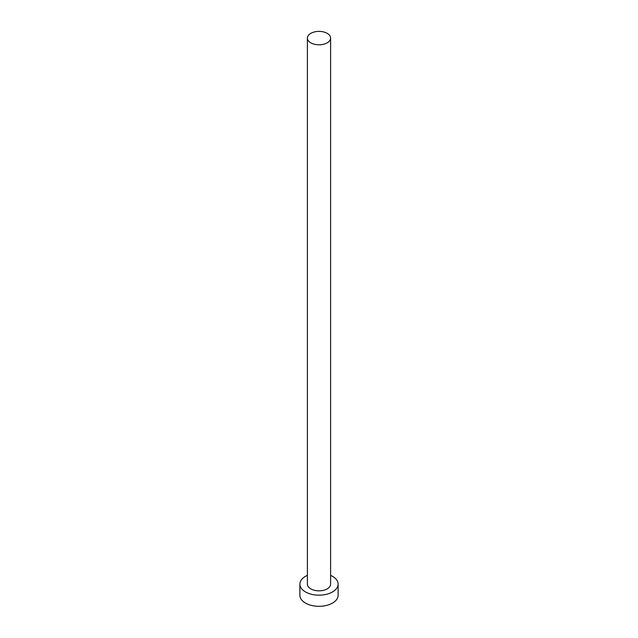 <?xml version="1.0" encoding="UTF-8"?>
<svg xmlns="http://www.w3.org/2000/svg" width="638" height="638" viewBox="0 0 638 638"><rect width="100%" height="100%" fill="white"/><g stroke="black" fill="none" stroke-linecap="round" stroke-linejoin="round"><path stroke-width="0.96" d="M310.794 42.826A11.604 6.699 0 0 0 323.442 44.277A11.604 6.699 0 0 0 330.604 38.089A11.604 6.699 0 0 0 327.206 33.351A11.604 6.699 0 0 0 314.558 31.9A11.604 6.699 0 0 0 307.396 38.089A11.604 6.699 0 0 0 310.794 42.826M307.396 38.089L307.396 584.137A11.604 6.699 0 0 0 310.794 588.874A11.604 6.699 0 0 0 323.442 590.325A11.604 6.699 0 0 0 330.604 584.137L330.604 38.089M307.396 575.372A19.108 11.029 0 0 0 299.892 584.137A19.108 11.029 0 0 0 305.49 591.936A19.108 11.029 0 0 0 326.313 594.329A19.108 11.029 0 0 0 338.108 584.137A19.108 11.029 0 0 0 332.51 576.337A19.108 11.029 0 0 0 330.604 575.372M299.892 584.137L299.892 595.278A19.108 11.029 0 0 0 305.49 603.077A19.108 11.029 0 0 0 326.313 605.47A19.108 11.029 0 0 0 338.108 595.278L338.108 584.137"/></g></svg>
